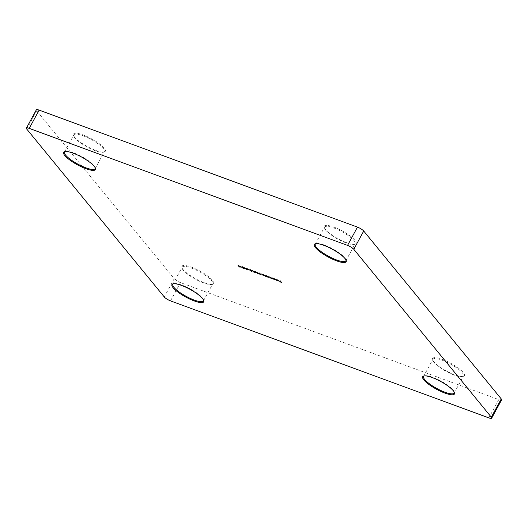 <?xml version="1.0" encoding="UTF-8"?>
<svg xmlns="http://www.w3.org/2000/svg" width="528" height="528" viewBox="0 0 528 528"><rect width="100%" height="100%" fill="white"/><g stroke="black" fill="none" stroke-linecap="round" stroke-linejoin="round"><path stroke-width="0.4" stroke-dasharray="2.64 1.98" d="M454.304 392.264A17.417 4.25 -151.5 0 0 454.212 391.868A17.417 4.25 -151.5 0 0 432.762 377.289A17.417 4.25 -151.5 0 0 424.585 375.784A17.417 4.25 -151.5 0 0 424.195 375.916M454.852 374.834A18.084 4.415 -151.5 0 0 463.346 376.398A18.084 4.415 -151.5 0 0 459.71 369.138A18.084 4.415 -151.5 0 0 442.134 359.311A18.084 4.415 -151.5 0 0 432.584 359.693A18.084 4.415 -151.5 0 0 454.852 374.834M442.061 360.169A17.417 4.25 28.5 0 1 457.492 368.491A17.417 4.25 28.5 0 1 463.492 375.949A17.417 4.25 28.5 0 1 462.488 376.622A17.417 4.25 28.5 0 1 454.311 375.118A17.417 4.25 28.5 0 1 432.861 360.538A17.417 4.25 28.5 0 1 432.881 359.33A17.417 4.25 28.5 0 1 442.061 360.169M345.972 260.027A17.417 4.25 -151.5 0 0 345.873 259.624A17.417 4.25 -151.5 0 0 324.423 245.051A17.417 4.25 -151.5 0 0 316.246 243.54A17.417 4.25 -151.5 0 0 315.863 243.679M346.513 242.59A18.084 4.415 -151.5 0 0 355.007 244.16A18.084 4.415 -151.5 0 0 351.371 236.894A18.084 4.415 -151.5 0 0 333.802 227.066A18.084 4.415 -151.5 0 0 324.245 227.456A18.084 4.415 -151.5 0 0 346.513 242.59M333.722 227.924A17.417 4.25 28.5 0 1 349.16 236.247A17.417 4.25 28.5 0 1 355.153 243.712A17.417 4.25 28.5 0 1 354.149 244.385A17.417 4.25 28.5 0 1 345.972 242.873A17.417 4.25 28.5 0 1 324.529 228.301A17.417 4.25 28.5 0 1 324.542 227.093A17.417 4.25 28.5 0 1 333.722 227.924M95.238 167.858A17.417 4.25 -151.5 0 0 95.139 167.462A17.417 4.25 -151.5 0 0 73.689 152.882A17.417 4.25 -151.5 0 0 65.512 151.378A17.417 4.25 -151.5 0 0 65.129 151.51M95.779 150.427A18.084 4.415 -151.5 0 0 104.273 151.991A18.084 4.415 -151.5 0 0 100.637 144.731A18.084 4.415 -151.5 0 0 83.068 134.904A18.084 4.415 -151.5 0 0 73.511 135.287A18.084 4.415 -151.5 0 0 95.779 150.427M82.988 135.762A17.417 4.25 28.5 0 1 98.426 144.078A17.417 4.25 28.5 0 1 104.419 151.543A17.417 4.25 28.5 0 1 103.415 152.216A17.417 4.25 28.5 0 1 95.238 150.711A17.417 4.25 28.5 0 1 73.788 136.132A17.417 4.25 28.5 0 1 73.808 134.924A17.417 4.25 28.5 0 1 82.988 135.762M203.57 300.102A17.417 4.25 -151.5 0 0 203.471 299.699A17.417 4.25 -151.5 0 0 182.028 285.127A17.417 4.25 -151.5 0 0 173.851 283.615A17.417 4.25 -151.5 0 0 173.461 283.754M204.118 282.665A18.084 4.415 -151.5 0 0 212.612 284.229A18.084 4.415 -151.5 0 0 208.976 276.969A18.084 4.415 -151.5 0 0 191.4 267.142A18.084 4.415 -151.5 0 0 181.85 267.531A18.084 4.415 -151.5 0 0 204.118 282.665M191.327 268A17.417 4.25 28.5 0 1 206.758 276.322A17.417 4.25 28.5 0 1 212.758 283.787A17.417 4.25 28.5 0 1 211.754 284.46A17.417 4.25 28.5 0 1 203.577 282.949A17.417 4.25 28.5 0 1 182.127 268.376A17.417 4.25 28.5 0 1 182.147 267.168A17.417 4.25 28.5 0 1 191.327 268M501.6 399.874A5.359 1.307 28.5 0 1 498.775 399.617L180.451 282.605A5.359 1.307 28.5 0 1 174.207 278.705L36.67 110.814A5.359 1.307 28.5 0 1 36.32 109.857M238.874 266.29L238.062 265.234L240.049 266.178L240.504 266.864L239.983 266.944L238.808 266.303M240.504 266.864L239.983 266.944L240.385 267.089M238.735 265.643L239.785 266.079L238.814 265.505L238.234 265.789M239.785 266.079L239.323 266.145L239.719 266.211M239.745 267.023L240.247 266.765L239.455 266.303L240.247 266.765L239.455 266.303L238.979 266.574M241.441 266.746L240.332 266.336L241.316 266.97M241.87 267.161L242.246 266.66L243.87 267.815L243.56 268.257L242.128 266.891M241.91 267.095L242.246 266.66M242.167 267.188L243.421 268.099L243.613 267.716L242.372 266.812L241.963 266.845L242.042 267.419M242.293 266.957L241.963 266.845M243.296 268.33L243.553 267.821M244.999 268.686L243.837 267.274L245.626 268.448M245.368 268.191L244.51 267.874L245.296 268.33M247.078 268.904L247.672 269.933M248.437 269.696L247.837 269.986M247.909 269.861L246.668 269.089L247.117 268.752M247.196 268.613L245.777 268.257M245.725 267.967L247.559 268.91M247.685 268.686L247.309 268.818M249.427 269.683L248.318 269.273L249.308 269.907M251.473 271.141L249.718 269.782L250.285 269.61L251.513 270.362L249.982 269.881L251.526 270.626L251.724 271.511M249.718 269.782L250.16 269.841M249.856 270.112L250.318 269.907M254.126 272.006L252.305 270.382L254.001 272.237M255.07 271.841L255.658 272.87M256.423 272.633L255.823 272.923M255.895 272.791L254.654 272.019L255.103 271.689M255.182 271.55L253.763 271.194M253.711 270.897L255.545 271.847M255.671 271.623L255.295 271.755M257.42 273.253L256.265 271.841L258.053 273.016M257.796 272.758L256.938 272.441L257.723 272.897M260.344 274.402L258.595 273.042L259.162 272.877L260.39 273.629L258.859 273.141L260.396 273.887L260.601 274.771M258.595 273.042L259.037 273.101M258.733 273.372L259.195 273.167M263.472 274.487L264.383 275.603L263.34 275.227L261.624 273.808L263.274 275.108L263.749 275.081L263.347 274.718M263.261 275.378L263.908 275.398M263.274 275.108L263.749 275.081L263.149 275.339M265.914 275.385L266.825 276.5L265.782 276.124L264.066 274.705L265.716 276.005L266.191 275.979L265.789 275.616M265.703 276.276L266.35 276.296M265.716 276.005L266.191 275.979L265.591 276.236M266.904 276.091L266.508 275.603L267.61 275.992L269.181 276.976L267.505 276.606L267.551 277.035M267.419 276.712L267.043 276.256M269.181 276.976L268.468 277.286M267.63 276.283L268.924 276.883L267.709 276.131L267.095 276.481M268.303 277.233L268.858 277.002M272.382 277.768L273.293 278.876L270.884 278.005L269.24 276.606L270.818 277.88L270.686 277.141L272.257 278.414L272.263 277.992M270.884 278.005L271.438 278.018L270.805 278.15M270.989 277.669L270.692 278.111M273.379 278.467L272.976 277.979L274.078 278.375L275.656 279.358L273.973 278.975L274.388 279.866M274.256 279.543L273.511 278.639M275.656 279.358L275.015 279.523L275.53 279.583M274.098 278.659L275.392 279.259L274.184 278.507L273.563 278.857M274.778 279.609L275.326 279.385M275.972 279.081L277.253 280.645L275.847 279.312M277.669 279.787L276.797 279.589L279.114 280.883L277.431 280.256L276.883 279.787L278.771 280.48L277.583 279.939M279.114 280.883L278.381 280.929M278.665 280.969L278.857 280.606L277.253 280.018L278.804 280.698M280.375 280.698L281.615 282.223L280.216 281.708L281.233 281.972L279.701 281.081L280.718 281.345L280.249 280.929M26.75 129.083L36.67 110.814M174.207 278.705L164.287 296.967M498.775 399.617L488.855 417.886M170.531 300.874L180.451 282.605M454.212 391.868L454.489 392.713M462.488 376.622L463.346 376.398M345.873 259.624L346.15 260.469M354.149 244.385L355.007 244.16M95.139 167.462L95.416 168.307M103.415 152.216L104.273 151.991M203.471 299.699L203.755 300.544M211.754 284.46L212.612 284.229M454.192 393.076L463.492 375.949M203.458 300.907L212.758 283.787M95.119 168.67L104.419 151.543M345.853 260.832L355.153 243.712M315.242 244.213L324.542 227.093M64.508 152.051L73.808 134.924M172.847 284.288L182.147 267.168M423.581 376.457L432.881 359.33M182.127 268.376L181.85 267.531M173.851 283.615L172.993 283.84M73.788 136.132L73.511 135.287M65.512 151.378L64.654 151.602M324.529 228.301L324.245 227.456M316.246 243.54L315.388 243.771M432.861 360.538L432.584 359.693M424.585 375.784L423.727 376.009"/><path stroke-width="0.79" d="M432.221 377.573A18.084 4.415 28.5 0 1 454.489 392.713A18.084 4.415 28.5 0 1 444.932 393.096A18.084 4.415 28.5 0 1 427.363 383.269A18.084 4.415 28.5 0 1 423.727 376.009A18.084 4.415 28.5 0 1 432.221 377.573M424.195 375.916A17.417 4.25 -151.5 0 0 423.581 376.457A17.417 4.25 -151.5 0 0 429.574 383.922A17.417 4.25 -151.5 0 0 445.012 392.238A17.417 4.25 -151.5 0 0 454.192 393.076A17.417 4.25 -151.5 0 0 454.304 392.264M323.882 245.335A18.084 4.415 28.5 0 1 346.15 260.469A18.084 4.415 28.5 0 1 336.6 260.858A18.084 4.415 28.5 0 1 319.024 251.031A18.084 4.415 28.5 0 1 315.388 243.771A18.084 4.415 28.5 0 1 323.882 245.335M315.863 243.679A17.417 4.25 -151.5 0 0 315.242 244.213A17.417 4.25 -151.5 0 0 321.242 251.678A17.417 4.25 -151.5 0 0 336.673 260A17.417 4.25 -151.5 0 0 345.853 260.832A17.417 4.25 -151.5 0 0 345.972 260.027M73.148 153.166A18.084 4.415 28.5 0 1 95.416 168.307A18.084 4.415 28.5 0 1 85.866 168.689A18.084 4.415 28.5 0 1 68.29 158.862A18.084 4.415 28.5 0 1 64.654 151.602A18.084 4.415 28.5 0 1 73.148 153.166M65.129 151.51A17.417 4.25 -151.5 0 0 64.508 152.051A17.417 4.25 -151.5 0 0 70.508 159.509A17.417 4.25 -151.5 0 0 85.939 167.831A17.417 4.25 -151.5 0 0 95.119 168.67A17.417 4.25 -151.5 0 0 95.238 167.858M181.487 285.41A18.084 4.415 28.5 0 1 203.755 300.544A18.084 4.415 28.5 0 1 194.198 300.934A18.084 4.415 28.5 0 1 176.629 291.106A18.084 4.415 28.5 0 1 172.993 283.84A18.084 4.415 28.5 0 1 181.487 285.41M173.461 283.754A17.417 4.25 -151.5 0 0 172.847 284.288A17.417 4.25 -151.5 0 0 178.84 291.753A17.417 4.25 -151.5 0 0 194.278 300.076A17.417 4.25 -151.5 0 0 203.458 300.907A17.417 4.25 -151.5 0 0 203.57 300.102M277.543 280.018L276.672 279.814L278.989 281.114L277.306 280.487L276.758 280.012L278.645 280.705L277.583 279.939M274.388 279.866L272.851 278.21L275.53 279.583L273.847 279.2L274.388 279.866M275.53 279.583L274.936 279.668M267.551 277.035L266.383 275.834L269.056 277.207L267.551 277.035M269.056 277.207L268.468 277.286M263.347 274.718L264.257 275.827L263.215 275.458L261.499 274.039L263.149 275.339L263.624 275.306L263.347 274.718M263.149 275.339L263.71 275.154M258.053 273.016L257.413 273.629L256.139 272.065L258.053 273.016M254.001 272.237L252.179 270.613L254.001 272.237M249.308 269.907L248.2 269.504L249.308 269.907M245.626 268.448L244.992 269.062L243.712 267.498L245.626 268.448M241.316 266.97L240.207 266.567L241.316 266.97M29.225 128.383A5.359 1.307 -151.5 0 0 26.4 128.126L36.32 109.857A5.359 1.307 28.5 0 1 39.145 110.114L29.225 128.383L347.549 245.395L357.469 227.126A5.359 1.307 28.5 0 1 363.713 231.033L501.25 398.917A5.359 1.307 28.5 0 1 501.6 399.874L491.68 418.143A5.359 1.307 -151.5 0 0 491.33 417.186L501.25 398.917M26.4 128.126A5.359 1.307 -151.5 0 0 26.75 129.083L164.287 296.967A5.359 1.307 -151.5 0 0 170.531 300.874L488.855 417.886A5.359 1.307 -151.5 0 0 491.68 418.143M363.713 231.033L353.793 249.295L491.33 417.186M353.793 249.295A5.359 1.307 -151.5 0 0 347.549 245.395M238.808 266.303L237.976 265.696L238.564 265.577L240.385 267.089L239.857 267.175L238.9 266.244M240.385 267.089L239.91 267.076M242.128 266.891L243.745 268.039L243.434 268.488L241.784 267.32L242.128 266.891L241.87 267.161M243.745 268.039L243.494 268.382M247.672 269.933L246.543 269.313L247.071 268.844L245.599 268.191L247.559 268.91L246.794 269.399L248.054 269.828M248.312 269.927L247.837 269.986M247.309 268.818L246.794 269.399M251.724 271.511L249.592 270.006L250.16 269.841L251.394 270.593L249.856 270.112L251.724 271.511M249.823 269.894L250.16 269.841M250.318 269.907L249.856 270.112M255.658 272.87L254.529 272.25L255.057 271.775L253.585 271.128L255.545 271.847L254.78 272.336L256.04 272.765M256.298 272.864L255.823 272.923M255.295 271.755L254.78 272.336M260.601 274.771L258.469 273.273L259.037 273.101L260.264 273.854L258.733 273.372L260.601 274.771M258.7 273.154L259.037 273.101M259.195 273.167L258.733 273.372M265.789 275.616L266.699 276.725L265.657 276.355L263.941 274.936L265.591 276.236L266.066 276.203L265.789 275.616M265.591 276.236L266.145 276.052M272.263 277.992L273.174 279.107L272.204 278.764L269.115 276.837L270.692 278.111L270.56 277.365L272.138 278.639L272.263 277.992M271.372 278.137L270.805 278.15M270.692 278.111L270.989 277.669M272.138 278.639L272.455 278.23M275.847 279.312L277.127 280.87L275.847 279.312M280.249 280.929L281.497 282.447L279.959 281.78L281.107 282.196L279.451 281.153L280.599 281.576L280.249 280.929M39.145 110.114L357.469 227.126M240.504 266.864L239.983 266.944M238.814 265.505L238.352 265.564M239.323 266.145L239.785 266.079M240.247 266.765L239.105 266.35M238.979 266.574L240.121 266.996L238.979 266.574L239.389 266.435M240.174 266.904L239.745 267.023M238.234 265.789L239.659 266.31L238.234 265.789L238.735 265.643M239.719 266.211L239.197 266.369M243.87 267.815L243.56 268.257M241.91 267.095L242.246 266.66M242.372 266.812L241.89 266.977M243.296 268.33L243.487 267.947L241.837 267.076L243.296 268.33L243.553 267.821M242.293 266.957L241.837 267.076M245.56 268.422L245.045 269.075M245.249 268.415L244.385 268.099L244.926 268.759L245.296 268.33M248.437 269.696L247.909 269.861M246.668 269.089L246.807 268.752M249.718 269.782L250.285 269.61M256.423 272.633L255.895 272.791M254.654 272.019L254.793 271.689M257.987 272.989L257.466 273.643M257.671 272.983L256.813 272.666L257.354 273.326L257.723 272.897M258.595 273.042L259.162 272.877M263.96 275.306L263.34 275.227M263.274 275.108L263.749 275.081M266.402 276.203L265.782 276.124M265.716 276.005L266.191 275.979M269.181 276.976L268.541 277.141M267.095 276.481L268.798 277.108L267.095 276.481L267.63 276.283M268.858 277.002L268.303 277.233M272.712 278.639L272.329 278.533M271.438 278.018L270.884 278.005M275.656 279.358L275.015 279.523M273.563 278.857L275.266 279.49L273.563 278.857L274.098 278.659M275.326 279.385L274.778 279.609M279.114 280.883L278.461 280.784M278.665 280.969L277.134 280.249L278.804 280.698"/></g></svg>
